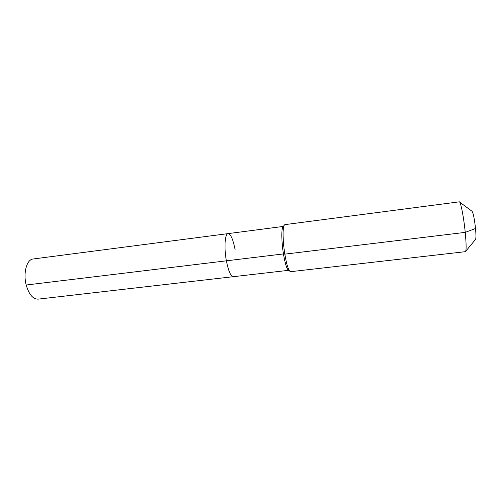<?xml version="1.0" encoding="UTF-8"?>
<svg xmlns="http://www.w3.org/2000/svg" width="501" height="501" viewBox="0 0 501 501"><rect width="100%" height="100%" fill="white"/><g stroke="black" fill="none" stroke-linecap="round" stroke-linejoin="round"><path stroke-width="0.75" d="M288.676 270.321L38.045 299.147C32.897 299.153 28.945 294.438 26.196 285.006C22.99 272.989 26.797 259.368 33.122 258.992L228.08 233.616C230.786 234.105 233.134 239.484 235.119 249.767M288.607 270.258L287.956 269.738C286.359 267.528 284.856 262.261 283.447 253.926L226.389 260.821C228.443 271.066 230.767 276.352 233.36 276.684C230.767 276.352 228.443 271.066 226.389 260.821C223.928 247.782 224.918 233.541 228.08 233.616C224.918 233.541 223.928 247.782 226.389 260.821L26.196 285.006M465.717 251.295L475.418 239.534C476.088 238.896 476.119 235.22 475.524 228.487L465.241 232.376C466.356 244.363 466.412 250.794 465.398 251.677L290.611 271.686L289.641 271.097C287.95 268.749 286.347 263.1 284.837 254.145L283.447 253.926C281.575 242.597 281.274 229.896 282.739 227.166L283.24 226.502M284.837 254.145C282.827 241.97 282.495 228.331 284.048 225.437L284.844 224.63L459.285 201.834C460.594 201.164 463.751 217.108 465.241 232.376L284.837 254.145M475.524 228.487C474.378 218.348 473.188 212.587 471.948 211.197L459.693 202.128M283.297 226.427L228.08 233.616M282.739 227.166L284.048 225.437M287.956 269.738L289.641 271.097"/></g></svg>
